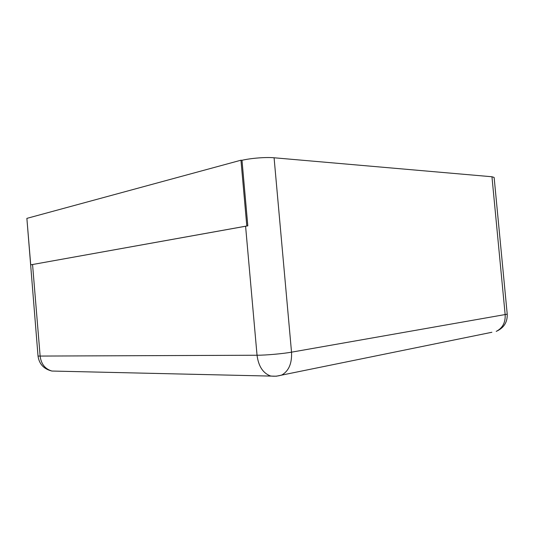 <?xml version="1.0" encoding="UTF-8"?>
<svg xmlns="http://www.w3.org/2000/svg" width="534" height="534" viewBox="0 0 534 534"><rect width="100%" height="100%" fill="white"/><g stroke="black" fill="none" stroke-linecap="round" stroke-linejoin="round"><path stroke-width="0.8" d="M245.587 226.216L30.718 264.844L247.816 225.842L245.587 226.216L257.041 355.244C265.912 355.244 282.8 353.735 291.524 352.166L507.227 314.192L494.13 177.435L491.954 176.754L505.171 314.793C505.511 322.649 502.527 328.183 496.213 331.387C503.829 328.01 507.5 322.276 507.227 314.192M26.914 218.813L38.027 356.071L257.041 355.244C258.483 366.231 262.955 373.132 270.458 375.949C274.383 376.543 278.227 376.196 281.985 374.921C288.881 370.823 292.058 363.24 291.524 352.166L274.082 157.777L491.954 176.754M30.718 264.844L26.874 218.373L240.961 160.207L241.995 160.293C251.007 158.171 265.912 157.009 274.082 157.777M241.995 160.293L247.816 225.842M240.961 160.207L246.795 225.842M32.567 264.624L40.157 356.298C41.211 364.088 45.13 369.007 51.911 371.043L276.292 376.216L491.894 332.268M56.317 371.143L51.911 371.043C43.815 369.067 39.189 364.075 38.027 356.071"/></g></svg>
